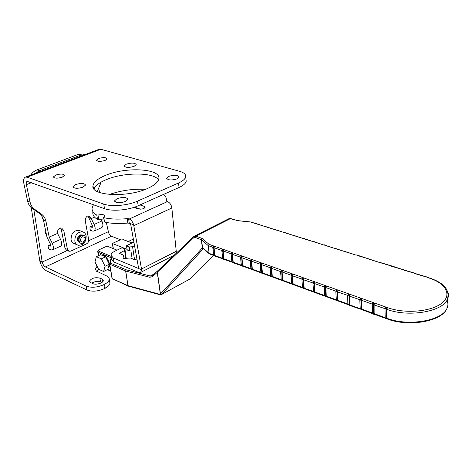 <?xml version="1.0" encoding="UTF-8"?>
<svg xmlns="http://www.w3.org/2000/svg" width="472" height="472" viewBox="0 0 472 472"><rect width="100%" height="100%" fill="white"/><g stroke="black" fill="none" stroke-linecap="round" stroke-linejoin="round"><path stroke-width="0.71" d="M31.246 207.615L39.866 261.264C41.17 265.801 43.276 268.934 46.173 270.674L86.96 290.026L86.223 286.12L45.383 266.934C43.979 266.108 42.94 264.591 42.262 262.379L39.866 261.264M33.831 209.521L42.262 262.379M30.544 175.171C32.297 172.628 34.474 170.858 37.076 169.855L77.791 154.574L82.706 154.073L84.565 154.615M45.943 232.177L45.235 232.484M88.712 240.702L108.359 231.681L106.3 222.424M108.359 231.681L108.43 232.017C109.014 234.118 110.017 235.522 111.445 236.242L120.443 239.746M104.513 288.581L105.215 288.221L104.524 284.303L103.822 284.663L104.513 288.581C98.034 291.419 92.182 291.902 86.96 290.026M109.74 282.038L109.929 283.106C109.787 284.929 108.212 286.634 105.215 288.221M109.244 264.226L107.775 269.423L103.604 271.483L105.049 266.285L109.244 264.226L107.427 260.52L105.604 256.809L100.542 254.691L96.341 256.697L94.966 261.93L98.577 269.27L96.624 271.312M101.81 282.522L100.56 281.949C97.704 281.046 94.76 281.424 91.727 283.082M37.076 169.855L39.548 170.681L35.247 173.395M39.548 170.681L80.317 155.317L77.791 154.574M84.641 154.733L80.317 155.317M99.645 192.547L98.666 188.139M49.566 249.293L48.628 248.886L48.126 246.467L48.669 245.393L50.61 244.525M43.017 218.577L42.25 218.052L41.861 216.17M91.161 230.554L90.294 230.147L89.875 227.787L90.388 226.755L92.435 225.84M45.501 233.728L46.339 234.082L45.471 233.616L44.958 231.15L45.507 230.07M104.524 284.303C107.533 282.722 109.115 281.029 109.256 279.217C109.274 277.849 108.383 276.757 106.589 275.937L96.27 270.993L95.444 269.075L97.067 266.196M86.223 286.12C91.456 287.973 97.326 287.489 103.822 284.663M102.548 281.926L102.04 279.058L103.268 280.575C103.456 282.976 95.916 285.218 92.913 283.631L90.748 282.634L89.568 281.164C91.397 278.161 94.831 277.135 99.869 278.085L100.56 281.949M102.04 279.058L99.869 278.085M185.998 179.419L186.204 181.242C185.726 183.431 183.343 185.502 179.059 187.472L138.172 205.751C128.59 210.193 112.183 211.609 104.501 208.671L27.128 181.337C26.29 181.738 26.037 182.847 26.373 184.652L31.565 182.658M158.545 179.862C153.665 172.109 123.806 172.138 106.259 179.655C99.409 182.499 95.32 185.626 93.993 189.024M174.563 179.655L171.849 179.98M124.154 201.975L119.08 202.724M80.311 187.939L78.983 188.157M50.74 245.776L50.079 246.071L50.498 246.095L50.457 244.154L46.958 237.086L43.477 220.241C42.828 217.238 41.383 214.919 39.141 213.285L32.12 208.311C29.824 206.642 28.332 204.258 27.624 201.149L23.913 183.761C23.228 180.127 23.736 177.909 25.423 177.106L27.087 177.177L103.734 204.075C111.427 206.978 127.877 205.55 137.494 201.137L178.516 182.994C182.817 181.042 185.207 178.982 185.691 176.823C186.015 174.428 184.015 172.599 179.696 171.336L100.843 149.264L98.961 149.323M27.624 201.149L30.078 202.093L26.373 184.652M105.557 175.366C126.03 166.551 161.341 168.551 158.816 178.87C158.155 182.198 154.391 185.402 147.524 188.475C127.257 197.904 90.406 195.792 92.984 185.791C93.615 182.044 97.81 178.569 105.557 175.366M98.548 158.527C103.226 157.223 106.082 157.335 107.115 158.869L105.097 160.445C100.412 161.754 97.545 161.648 96.495 160.12L98.548 158.527M55.784 175.047C60.575 173.672 63.49 173.779 64.528 175.354L62.21 177.189C57.413 178.575 54.486 178.475 53.43 176.9L55.784 175.047M168.687 176.38C174.439 174.717 177.95 174.964 179.23 177.124L177.218 178.853C171.454 180.528 167.926 180.286 166.628 178.133L168.687 176.38M117.074 198.641C123.009 196.853 126.614 197.101 127.894 199.373L125.487 201.485C119.54 203.29 115.911 203.054 114.607 200.789L117.074 198.641M75.508 184.593C81.013 182.983 84.364 183.142 85.556 185.065L83.037 187.142C77.52 188.765 74.151 188.617 72.936 186.7L75.508 184.593M126.413 164.126C131.765 162.622 135.033 162.787 136.219 164.628L134.089 166.35C128.732 167.873 125.446 167.713 124.242 165.878L126.413 164.126M68.617 251.11L66.546 250.213L65.012 248.337L61.313 229.545L60.581 227.952M30.078 202.093C30.78 205.214 32.273 207.603 34.568 209.273L41.595 214.258C43.837 215.899 45.277 218.223 45.926 221.232L49.182 237.091L57.578 233.404L60.552 239.428C62.033 242.85 62.062 245.104 60.646 246.189L52.333 249.948C53.725 248.868 53.678 246.608 52.18 243.163L49.182 237.091M97.261 191.538L101.191 182.08M94.577 217.138L91.249 218.601L89.155 215.969L87.279 216.152C85.733 217.391 85.078 219.008 85.308 220.996L88.683 239.664C88.848 241.517 88.158 242.897 86.612 243.8L70.723 251.122L68.983 251.269L67.449 249.387L63.767 230.542L61.673 228.053L59.566 228.224C57.944 229.51 57.271 231.168 57.537 233.197L57.578 233.404M77.361 244.921L74.393 243.676C72.641 243.074 71.532 241.717 71.066 239.611C71.119 233.392 73.762 230.306 78.995 230.354L79.809 230.678M100.878 218.955L101.875 220.99C103.268 224.294 103.215 226.507 101.71 227.616L94.005 231.103C95.491 229.994 95.533 227.781 94.117 224.448L91.249 218.601M90.311 230.218L92.477 231.068L94.005 231.103M88.028 215.928L92.288 225.486L92.252 227.386L90.317 226.796M48.628 248.88L50.858 249.865L52.333 249.948M50.079 246.071L48.604 245.428M74.824 241.168C75.284 243.286 76.393 244.649 78.145 245.251C83.414 245.363 86.099 242.283 86.187 236.018C85.739 233.841 84.6 232.454 82.777 231.858C77.532 231.823 74.883 234.926 74.824 241.168M82.7 234.991L80.039 234.903C76.67 237.864 76.499 240.443 79.52 242.637M83.503 235.316L80.836 235.221C77.467 238.189 77.296 240.773 80.323 242.968M81.638 235.546C77.284 237.322 78.771 245.233 83.025 243.068C87.332 241.292 85.91 233.439 81.638 235.546M82.234 236.755C79.455 239.988 79.792 241.806 83.237 242.195C86.004 238.974 85.668 237.162 82.234 236.755M131.912 242.997L123.516 239.746L119.888 240.053L112.336 243.493L113.186 248.585M133.895 242.095L126.407 245.812L129.422 246.974L130.042 250.957L130.915 250.88L132.136 258.721M113.351 248.655L112.495 243.54L126.962 249.304M129.422 246.974L132.555 246.708L134.555 259.706L130.307 257.977L123.758 258.526L122.932 258.219L123.581 255.234L124.101 258.497M126.614 246.042L127.239 250.012L126.419 245.882M127.239 250.012L130.042 250.957M134.549 245.741L132.555 246.708M123.581 255.234L119.257 253.322L124.596 250.561L124.702 248.897L122.496 248.018L121.245 248.124L114.997 251.122C112.466 252.378 111.121 253.741 110.961 255.216L113.339 258.001L141.653 269.801L133.629 224.755L129.953 223.415L130.726 224.513L138.508 267.724L138.048 268.297L138.508 268.061M136.945 259.045L134.544 259.706M113.339 258.001L114.017 262.048L138.679 272.45L140.585 272.456L141.653 269.801M107.061 246.107L99.238 249.676L107.061 246.107L117.038 250.142M114.017 262.048L111.64 259.246L111.109 256.119M190.511 278.698L161.66 294.463L161.206 294.658L160.48 294.009L161.849 294.304M190.275 278.846L190.818 278.439M190.393 278.781L161.66 294.463L159.713 294.67L159.353 294.174L160.35 294.18L157.276 272.409L152.78 276.208L152.863 274.993M237.628 220.607L230.371 218.642L195.862 236.065L193.992 236.383L193.886 237.563L157.382 272.132L160.48 294.009L202.299 247.947L201.408 239.805L202.075 238.466L209.084 244.331L208.288 245.652L201.632 239.882L202.417 238.584M157.5 271.034L157.276 272.409L157.27 271.241M202.299 247.947L203.426 248.591L202.506 247.806L201.632 239.882L195.19 237.387L193.886 237.563M202.506 247.806L203.68 248.832M209.621 254.013L209.114 253.364L208.288 245.652L212.736 247.234L213.733 255.429M209.084 244.331L213.609 245.936L212.736 247.234L214.064 247.712L214.866 255.464L215.273 256.06M213.609 245.936L213.804 246.237L212.854 247.422L213.663 255.169L214.43 255.452L222.589 258.284L221.816 250.473L222.695 249.157L223.634 249.493L223.173 250.957L222.725 250.945L223.492 258.762L223.94 258.78L223.173 250.957L231.085 253.783L231.976 252.449L282.545 270.391L282.079 271.966L291.094 275.182L292.044 273.766L315.06 281.931L314.6 283.566L324.252 287.005L325.237 285.542L349.911 294.292L349.451 295.997L349.888 305.307M232.071 262.22L224.283 259.376L223.94 258.78L231.823 261.659L231.085 253.783L232.023 262.131M232.932 252.791L232.472 254.272L233.197 262.161L233.587 262.762M242.396 266.19L241.387 265.299L240.555 257.157L232.017 254.26L232.973 262.739L231.953 261.854L241.251 265.099L240.555 257.157L241.452 255.812M241.463 265.594L241.251 265.099L242.655 265.618L241.971 257.659L242.431 256.16M251.139 269.193L242.992 266.214L242.655 265.618L250.88 268.615L250.225 260.609L251.133 259.252M251.104 269.123L250.88 268.615L252.319 269.146L251.67 261.122L252.131 259.606M243.039 266.22L242.419 266.19L242.201 265.594L241.676 256.131L240.69 257.352L251.204 261.104L252.06 269.724L251.021 268.822L250.367 260.81L251.369 259.576L251.204 261.104L260.107 264.131L260.951 272.733M271.046 276.48L262.509 273.353L261.588 264.656L262.048 263.122M260.986 272.798L252.644 269.748L252.319 269.146L270.775 275.884L270.208 267.736L271.14 266.35M262.55 273.359L261.913 273.329L261.718 272.727L261.11 264.639L261.588 264.656L270.208 267.736L270.934 276.096L272.279 276.433L271.719 268.273L272.185 266.715M281.306 280.191L280.539 271.418L281.477 270.013M291.849 284.085L282.899 280.81L282.079 271.966L280.698 271.63L281.218 279.855L282.103 280.179L281.743 270.362L280.698 271.63L270.368 267.943L271.394 266.686L271.801 276.415L271.984 277.017L272.627 277.046M282.899 280.81L282.28 280.781L282.103 280.179L282.592 280.197L291.56 283.477L291.094 275.182L291.826 284.044M292.787 284.634L291.731 283.696L293.136 284.05L292.675 275.748L293.136 274.149M302.859 277.601L301.897 279.035L302.487 287.625L303.419 287.967L303.567 288.575L302.31 287.401L293.136 284.05L293.466 284.663L292.805 284.634L292.18 275.725L301.897 279.035L302.582 287.979M313.603 292.038L304.204 288.604L303.508 279.613L303.974 277.996M313.585 292.009L312.942 282.976L303.006 279.589L303.154 277.961L302.074 279.253L303.006 279.589L303.419 287.967L313.302 291.419L312.942 282.976L313.915 281.524M325.833 296.729L324.553 295.525L314.948 292.02L314.6 283.566L314.087 283.542L314.44 291.991L315.255 292.64M324.842 296.133L324.252 287.005L324.447 287.236L325.556 285.914L325.426 287.59L324.447 287.236L324.748 295.761L325.721 296.115L325.426 287.59L325.945 287.613L326.406 285.955M336.365 300.351L335.822 291.135L336.271 299.968L337.268 300.334L337.374 300.947L336.07 299.732L326.235 296.139L326.506 296.764L325.845 296.729L325.721 296.115L326.235 296.139L325.945 287.613L335.822 291.135L336.825 289.649M349.168 305.272L347.852 304.033L348.165 304.67L338.052 300.983L337.793 300.357L347.852 304.033L347.675 295.36L337.032 291.725L337.156 290.038L336.029 291.372L337.032 291.725L337.268 300.334L337.793 300.357L337.557 291.755L338.017 290.073M348.684 293.861L347.675 295.36L348.065 304.281L349.085 304.652L349.18 305.272L360.248 309.101L359.811 299.69L360.838 298.168L387.359 307.579C404.41 313.915 430.812 311.874 441.58 303.348C452.613 294.911 445.674 283.005 428.576 277.878L429.148 277.861M373.281 302.587L372.249 304.127L372.52 313.213L372.249 304.127L361.629 300.339L361.086 300.31L361.269 309.697L360.148 308.694L359.811 299.69L347.888 295.602L349.038 294.251L349.085 304.652L361.192 309.077L361.729 309.107L361.629 300.339L362.089 298.617M386.037 307.113L384.987 308.67L385.199 317.851L386.297 318.246L386.344 318.871L385.583 318.576L384.957 317.585L374.143 313.638L374.367 314.269L385.294 318.264L384.957 317.585L384.987 308.67L373.553 304.759L373.665 302.994L372.479 304.375L373.553 304.759L373.653 314.228L372.898 313.933L372.52 313.213L374.143 313.638L374.107 304.788L374.567 303.042M447.763 291.749C448.73 294.351 448.595 296.929 447.35 299.49C442.4 311.839 408.073 317.526 386.898 309.349L386.332 309.319L386.438 307.532L385.235 308.93L386.332 309.319L386.297 318.246L386.857 318.281C407.908 326.6 442.028 320.907 446.96 308.417C441.721 321.928 407.908 327.078 387.069 318.913L386.898 309.349L387.359 307.579M202.069 248.107L203.426 248.591L161.878 294.274M111.492 258.385L110.342 263.081L126.201 269.819L150.249 276.02L152.114 275.719M153.843 274.143L150.249 276.02L149.783 277.265L152.267 276.728L152.202 275.618M101.917 255.263L103.763 255.411C107.899 256.868 111.268 266.503 108.182 267.984M125.517 253.027L126.207 258.32M124.596 250.561L125.835 258.355M119.699 253.653L119.593 252.986M152.721 275.093L152.78 276.208L152.267 276.728M230.371 218.642L229.781 218.335L228.997 218.654M237.723 220.613L230.017 218.388M237.729 220.613L237.103 220.577M251.133 222.017L237.445 220.689M251.181 222.023L255.989 223.698L250.892 222.1M257.553 224.023L255.989 223.698M257.334 223.958L265.093 226.56L256.91 223.988M265.984 226.554L265.093 226.56M266.698 226.914L265.293 226.46M266.456 226.82L274.38 229.475L266.031 226.855M275.996 229.829L274.38 229.475M275.766 229.74L283.855 232.448L275.341 229.775M284.752 232.448L283.855 232.448M285.483 232.808L284.05 232.348M285.259 232.72L293.525 235.481L284.834 232.755M294.422 235.487L293.525 235.481M295.171 235.841L293.72 235.38M294.953 235.758L303.396 238.584L294.522 235.799M304.298 238.584L303.396 238.584M305.054 238.944L303.59 238.478M304.847 238.862L313.479 241.747L304.416 238.903M315.148 242.107L313.479 241.747M314.948 242.03L323.768 244.98L314.517 242.071M325.473 245.334L323.768 244.98M325.462 245.34L324.83 245.31L324.541 245.003L325.444 245.322M325.267 245.269L334.282 248.278L324.83 245.31M335.987 248.644L334.282 248.278M335.804 248.573L345.026 251.653L335.368 248.62M346.761 252.013L345.026 251.653M346.572 251.954L356.006 255.098L346.135 252.001M368.98 258.981L356.861 254.998L356.006 255.098M367.405 258.497L357.139 255.452M368.821 258.933L378.697 262.22L368.384 258.981M380.479 262.597L378.697 262.22M390.633 265.771L379.883 262.591M404.244 270.043L391.306 265.801L390.427 265.901M402.604 269.536L391.642 266.285M414.906 273.388L403.672 270.061M416.534 273.89L414.711 273.524M427.473 277.329L415.979 273.925M429.113 277.825L427.278 277.471M261.028 262.757L260.107 264.131L261.11 264.639L261.276 263.093L260.261 264.338L260.868 272.421L261.895 273.329M232.017 254.26L232.189 252.762L231.215 253.971L232.017 254.26M222.784 258.745L221.816 250.473L214.064 247.712L214.524 246.26L222.695 249.157M373.653 314.228L374.379 314.269M361.269 309.697L361.959 309.732L361.729 309.107L372.29 312.96L372.614 313.62L361.989 309.732M337.374 300.947L338.07 300.983M336.377 300.369L326.53 296.764M303.567 288.575L304.239 288.604M282.262 280.781L281.052 279.636L272.279 276.433L272.592 277.04L281.33 280.238M271.966 277.017L270.775 275.884L271.017 276.421M252.06 269.724L252.691 269.748M223.71 259.352L222.713 258.479L224.336 259.376M133.629 224.755C132.732 221.834 131.281 219.917 129.275 218.996L167.477 201.573C169.501 202.423 170.923 204.258 171.749 207.09L176.245 251.299L176.109 253.37M167.477 201.573L166.74 201.337L166.339 200.458C166.651 198.193 165.702 196.181 163.501 194.429M145.453 189.325C133.694 188.723 122.112 190.299 110.708 194.039L110.359 194.523M129.275 218.996L127.204 218.642L127.888 223.055C118.903 223.917 111.121 223.58 104.536 222.035L103.51 217.486M93.403 204.712L92.07 208.264C91.892 210.884 93.462 213.149 96.772 215.067L97.993 215.061C101.875 214.17 104.117 214.465 104.707 215.94L103.498 217.409L103.799 217.663C110.395 219.179 118.195 219.504 127.204 218.642M120.207 202.689L119.746 202.535M133.912 207.373L138.479 208.937C141.689 209.409 143.901 208.86 145.116 207.279L144.214 206.352L144.467 208.111M139.995 204.936L144.214 206.352M103.769 219.014L97.527 219.415C94.217 217.474 92.648 215.179 92.819 212.536M129.953 223.415L127.888 223.055M140.45 209.179L135.446 207.473L135.358 206.878M121.168 202.6L120.295 202.399M133.352 239.086L128.36 241.428M105.049 266.285L101.391 258.839L96.341 256.697M98.577 269.27L103.604 271.483M105.604 256.809L101.391 258.839M39.742 260.615L42.132 261.73M42.191 262.054L67.284 250.538M45.383 266.934L111.445 236.242M49.483 249.328L48.651 248.962M42.297 218.206L42.987 218.483M91.072 230.59L90.341 230.306M103.734 204.075L104.501 208.671M27.087 177.177L100.843 149.264M34.568 209.273L32.12 208.311M101.875 220.99L94.117 224.448M88.748 217.545L91.232 218.477M92.524 227.061L91.822 227.374M65.012 248.337L67.449 249.387M61.313 229.545L63.767 230.542M43.477 220.241L45.926 221.232M52.18 243.163L60.552 239.428M39.141 213.285L41.595 214.258M179.059 187.472L178.516 182.994M138.172 205.751L137.494 201.137M111.156 256.385L99.026 251.34C98.17 250.868 98.323 250.319 99.486 249.682M124 239.735L119.888 240.053M132.136 242.891L123.516 239.746M214.654 256.036L213.545 254.98L209.114 253.364L203.302 248.225M214.524 246.26L213.804 246.237L213.621 247.694L214.677 256.042L222.837 258.845M221.94 250.661L222.725 250.945L222.896 249.464L221.94 250.661M292.18 275.725L291.265 275.4L292.327 274.12L292.18 275.725M313.131 283.2L314.087 283.542L314.228 281.89L313.131 283.2M314.564 292.605L313.491 291.649L315.219 292.634M361.086 300.31L360.036 299.938L361.204 298.57L361.086 300.31M429.018 277.819C443.999 282.746 450.111 289.973 447.35 299.49L446.96 308.417C448.223 305.762 448.341 303.089 447.308 300.398M213.539 255.44L190.635 278.586L213.515 255.435M159.353 294.174L128.095 285.696L128.472 286.185L159.654 294.652M149.783 277.265L125.735 271.04L127.977 285.654L128.384 286.156M109.604 264.113L112.224 278.657L127.977 285.654L125.617 271.005L109.77 264.237L112.224 278.657L128.26 286.103M110.725 270.775L107.699 269.459M99.238 249.676L97.728 251.605L98.465 252.455L110.879 257.641L110.967 258.143M98.99 255.429L98.465 252.455L99.026 251.34M111.203 256.674L111.056 257.777M109.575 263.966L109.77 264.237L110.342 263.081L109.575 263.966M125.617 271.005L126.201 269.819L125.617 271.005M109.634 263.535L111.303 257.252M124.903 249.157L125.54 253.151M202.075 238.466L195.862 236.065L195.19 237.387M368.089 258.52L367.222 258.621M403.312 269.565L402.433 269.671M428.576 277.878L428.157 277.507L429.154 277.861M360.838 298.168L349.911 294.292M325.237 285.542L315.06 281.931M292.044 273.766L282.545 270.391M231.976 252.449L223.634 249.493M256.874 223.698L256.19 223.604M276.014 229.817L275.27 229.475M315.166 242.101L314.382 241.752M336.005 248.638L335.138 248.183M345.887 251.558L345.215 251.535M380.479 262.591L378.874 262.096M415.602 273.418L404.109 270.008M176.245 251.299L141.559 268.993M171.885 207.981L133.841 225.651M96.772 215.067L97.527 219.415M97.993 215.061L98.742 219.409M103.799 217.663L104.536 222.035M129.269 223.167L128.585 218.748M121.097 202.577L121.044 202.246M128.821 246.909L129.44 250.892M82.706 154.073L84.777 154.68M95.444 269.075L95.615 270.019M109.256 279.217L109.929 283.106M89.568 281.164L89.656 281.637M82.777 231.858L78.995 230.354M25.423 177.106L99.085 149.276M185.691 176.823L186.204 181.242M92.984 185.791L93.367 188.015M96.495 160.12L96.548 160.421M53.43 176.9L53.489 177.212M166.628 178.133L166.693 178.623M114.607 200.789L114.696 201.314M72.936 186.7L73.013 187.101M124.242 165.878L124.301 166.256M119.634 240.053L112.336 243.493M112.041 278.492L112.501 279.099M110.784 271.123L107.35 269.63M97.775 251.871L98.447 255.688M109.587 264.078L112.029 278.415M124.903 249.127L125.54 253.122M152.214 275.613L152.657 275.164M152.786 275.04L157.217 271.288M157.506 271.028L193.892 236.478M194.381 236.106L193.992 236.383M228.967 218.672L194.505 236.041M237.676 220.607L251.098 222.011M275.972 229.805L274.574 229.374M315.137 242.089L313.668 241.64M324.606 244.885L323.963 244.868M335.976 248.632L334.471 248.166M356.861 254.998L356.189 254.974M380.473 262.591L379.565 262.119M391.306 265.801L380.32 262.538M428.175 277.359L416.416 273.866M387.052 318.913L386.344 318.871M324.854 296.156L315.231 292.634M302.599 288.02L293.431 284.663M241.505 265.671L232.973 262.739M213.786 255.535L209.656 254.024M203.686 248.832L209.261 253.765M140.585 272.456L174.127 255.252M166.339 200.458L166.433 201.19"/></g></svg>
